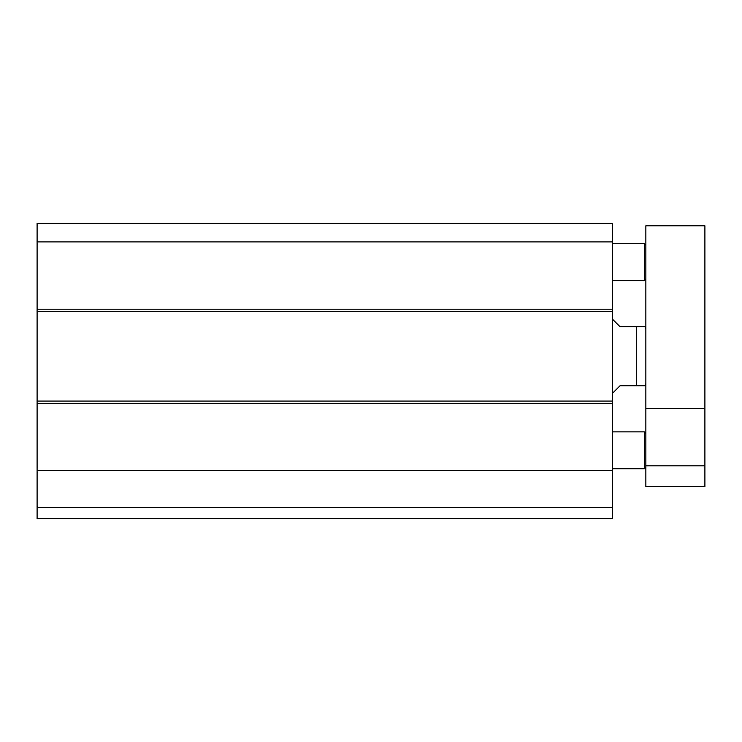 <?xml version="1.0" encoding="UTF-8"?>
<svg xmlns="http://www.w3.org/2000/svg" width="742" height="742" viewBox="0 0 742 742"><rect width="100%" height="100%" fill="white"/><g stroke="black" fill="none" stroke-linecap="round" stroke-linejoin="round"><path stroke-width="1.11" d="M645.865 467.293L644.39 468.768L644.39 431.881L612.66 431.881M645.865 279.131L644.39 280.606L644.39 243.71L612.66 243.71M612.66 241.911L612.66 223.416L37.1 223.416L37.1 518.584L612.66 518.584L612.66 241.911L37.1 241.911M37.1 507.509L612.66 507.509M37.1 470.576L612.66 470.576M37.1 401.07L612.66 401.07M37.1 311.417L612.66 311.417M37.1 223.416L612.66 223.416L37.1 223.416M645.865 465.818L645.865 486.687L704.9 486.687L704.9 225.8L645.865 225.8L645.865 465.818L704.9 465.818M645.865 408.415L704.9 408.415M612.66 393.139L620.043 385.757L645.605 385.757L636.274 385.757L645.605 385.757L636.274 385.757L636.274 326.73L620.043 326.73L612.66 319.348M636.274 326.73L645.605 326.73L636.274 326.73M37.1 403.286L612.66 403.286M37.1 309.201L612.66 309.201M645.865 433.356L644.39 431.881M644.39 468.768L612.66 468.768M645.865 245.185L644.39 243.71M644.39 280.606L612.66 280.606M645.605 385.757L645.865 383.54M645.605 326.73L645.865 328.938"/></g></svg>
